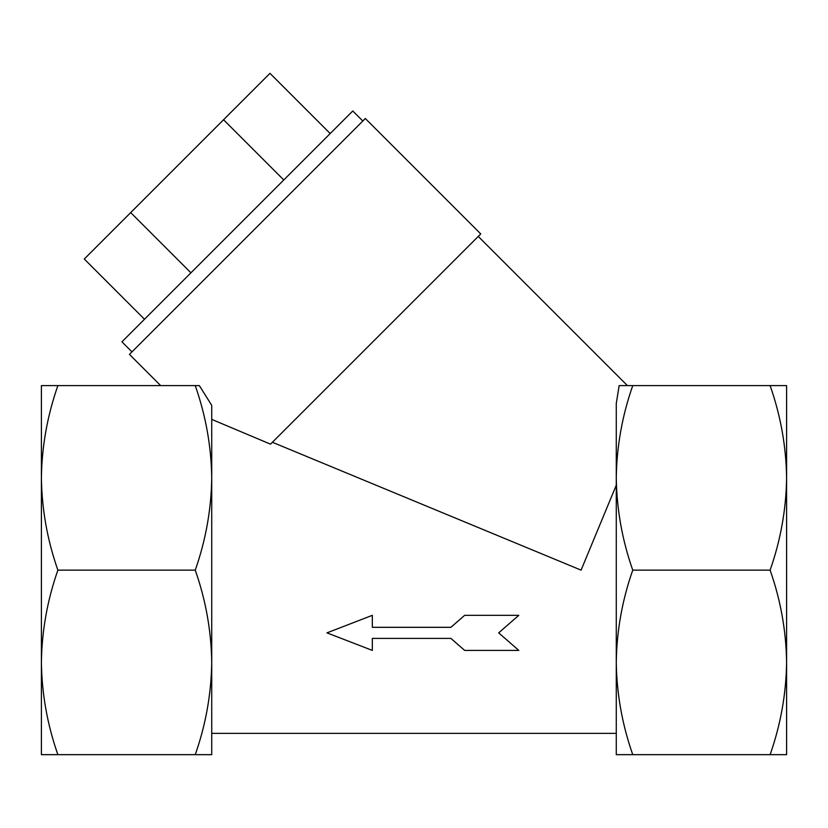 <?xml version="1.0" encoding="UTF-8"?>
<svg xmlns="http://www.w3.org/2000/svg" width="828" height="828" viewBox="0 0 828 828"><rect width="100%" height="100%" fill="white"/><g stroke="black" fill="none" stroke-linecap="round" stroke-linejoin="round"><path stroke-width="1.24" d="M478.232 236.435L627.407 385.61L619.158 385.61L616.27 403.484L619.158 385.61L627.407 385.61M199.351 385.61L211.73 405.347L199.351 385.61L195.253 385.61C205.81 415.739 211.295 446.489 211.73 477.87L211.73 419.392L270.508 444.16L480.747 233.931L365.324 118.507L129.458 354.374L160.694 385.61M362.809 121.012L352.769 110.973L121.923 341.819L131.962 351.859M770.123 570.14C780.659 540.084 786.155 509.334 786.6 477.87L786.6 385.61L770.123 385.61C780.68 415.739 786.165 446.489 786.6 477.87L786.6 662.4C786.155 693.854 780.659 724.614 770.123 754.66L786.6 754.66L786.6 662.4C786.165 631.019 780.68 600.259 770.123 570.14L632.747 570.14C622.19 540.011 616.705 509.261 616.27 477.87L616.27 754.66L632.747 754.66C622.19 724.541 616.705 693.781 616.27 662.4C616.715 630.946 622.201 600.186 632.747 570.14M272.402 442.276L581.09 570.14L616.27 485.198M211.73 405.347L211.73 754.66L57.877 754.66C47.32 724.541 41.835 693.781 41.4 662.4C41.845 630.946 47.341 600.186 57.877 570.14C47.32 540.011 41.835 509.261 41.4 477.87C41.845 446.416 47.341 415.666 57.877 385.61L41.4 385.61L41.4 754.66L57.877 754.66M211.73 477.87C211.285 509.334 205.799 540.084 195.253 570.14C205.81 600.259 211.295 631.019 211.73 662.4C211.285 693.854 205.799 724.614 195.253 754.66M616.27 403.484L616.27 477.87C616.715 446.416 622.201 415.666 632.747 385.61L619.158 385.61M372.331 627.324L372.331 615.328L326.946 632.861L372.331 650.404L372.331 638.398L450.887 638.398L464.653 650.404L518.804 650.404L498.684 632.861L518.804 615.328L464.653 615.328L450.887 627.324L372.331 627.324M770.123 385.61L632.747 385.61M770.123 754.66L632.747 754.66M195.253 570.14L57.877 570.14M195.253 385.61L57.877 385.61M330.186 133.556L269.969 73.34L223.55 119.76L283.766 179.976M144.507 319.246L84.29 259.019L223.55 119.76M190.926 272.816L130.71 212.599M211.73 733.37L616.27 733.37"/></g></svg>
